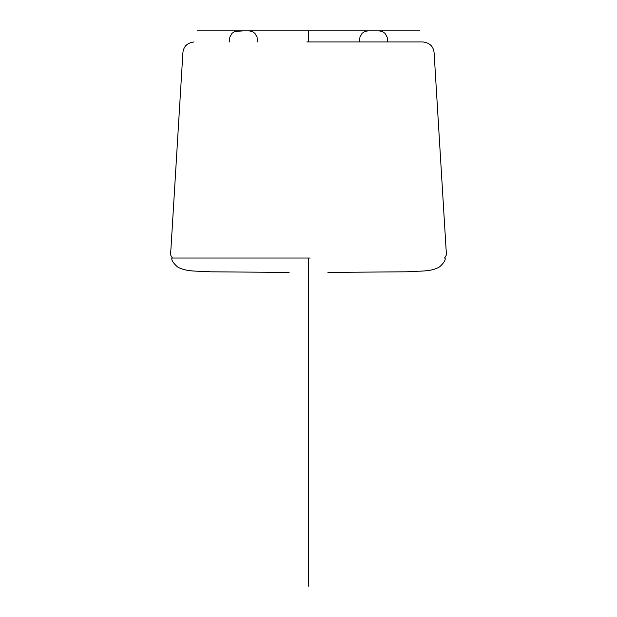 <?xml version="1.0" encoding="UTF-8"?>
<svg xmlns="http://www.w3.org/2000/svg" width="617" height="617" viewBox="0 0 617 617"><rect width="100%" height="100%" fill="white"/><g stroke="black" fill="none" stroke-linecap="round" stroke-linejoin="round"><path stroke-width="0.93" d="M306.834 41.956L422.992 41.956L306.834 41.956M310.166 258.037L172.49 258.037L310.166 258.037M243.46 30.85L234.676 31.498L232.015 33.295L229.817 37.174L229.578 39.079M308.5 30.85L308.5 41.956M308.5 258.037L308.5 586.15M419.56 30.85L379.131 30.85M379.046 30.85L382.324 31.498L384.985 33.295L387.183 37.174L387.422 41.956L387.183 37.174L384.985 33.295L382.324 31.498L379.046 30.85L368.041 30.85L364.763 31.498L362.094 33.295L359.904 37.174L359.657 41.956L359.904 37.174L362.094 33.295L364.763 31.498L368.041 30.85M367.956 30.85L249.044 30.85M248.96 30.85L252.237 31.498L254.906 33.295L257.096 37.174L257.343 41.956L257.096 37.174L254.906 33.295L252.237 31.498L248.96 30.85L237.954 30.85L234.676 31.498L232.015 33.295L229.817 37.174L229.578 41.956M237.869 30.85L197.44 30.85M327.905 272.405L406.996 271.796C418.156 270.578 430.134 272.452 439.497 266.906C444.703 262.41 446.322 258.238 444.51 258.037C446.438 255.839 446.993 253.417 446.176 250.764L434.214 54.589C434.083 47.093 430.342 42.889 422.992 41.956M289.103 272.405L210.713 271.819C199.7 270.593 187.46 272.591 177.511 266.906C172.297 262.41 170.678 258.238 172.49 258.037C170.562 255.839 170.007 253.417 170.824 250.764L182.786 54.589C182.917 47.093 186.658 42.889 194.008 41.956M249.013 30.85L237.907 30.85L249.013 30.85M379.093 30.85L367.987 30.85"/></g></svg>
